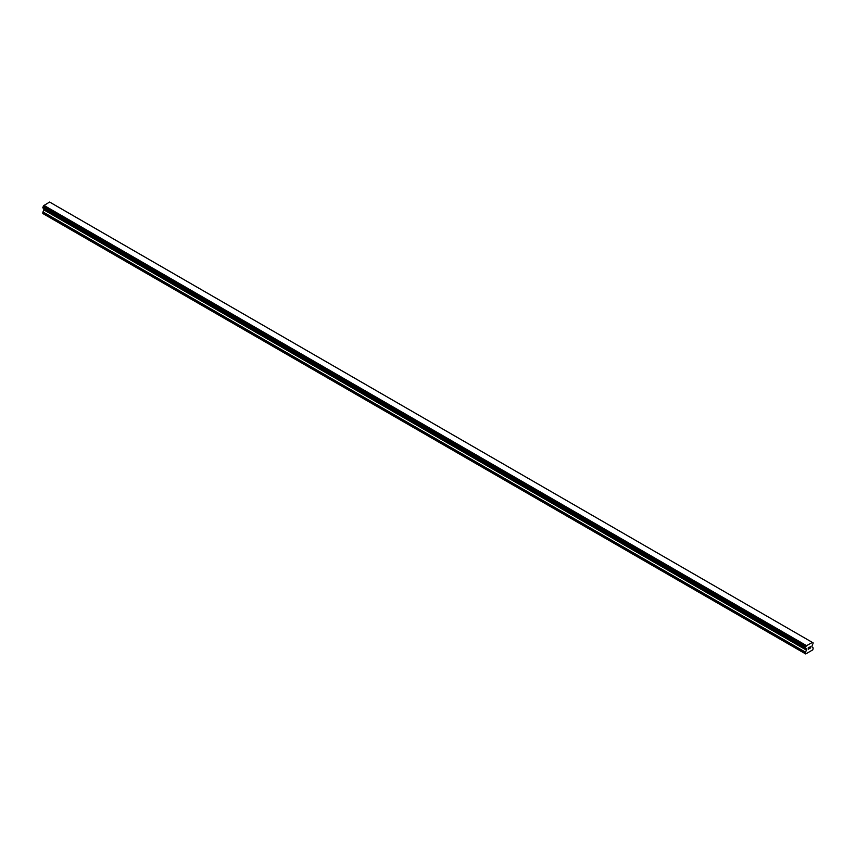 <?xml version="1.0" encoding="UTF-8"?>
<svg xmlns="http://www.w3.org/2000/svg" width="856" height="856" viewBox="0 0 856 856"><rect width="100%" height="100%" fill="white"/><g stroke="black" fill="none" stroke-linecap="round" stroke-linejoin="round"><path stroke-width="1.28" d="M808.321 647.767L808.321 648.399L809.016 647.361L808.321 647.767M808.321 648.495L808.321 649.126L808.321 648.495M808.321 649.126L809.016 648.72L808.321 649.126M808.235 649.276L809.016 648.827L808.235 649.276L808.235 647.714L809.016 647.264M809.562 647.35L810.279 646.687M810.097 647.543L809.669 648.345L810.097 647.543M809.669 648.345L810.418 647.917L809.669 648.345M809.476 648.559L810.407 648.024L809.487 648.559L810.258 646.858M806.149 648.57L805.528 648.206A1.113 0.642 -60 0 1 806.149 648.57L806.641 649.811L805.303 652.518L805.689 653.952L812.804 649.854L813.2 647.949L811.852 646.804L812.344 644.985A1.113 0.642 -60 0 1 812.975 643.905L813.147 642.867L812.323 642.396L812.975 642.824A1.113 0.642 -60 0 1 812.355 642.46L806.234 645.841L43.645 205.825A1.113 0.642 -60 0 1 43.025 206.895L42.853 207.944L805.357 648.163L42.8 207.815M805.303 648.035L805.528 647.125A1.113 0.642 -60 0 0 806.149 646.045L806.234 645.841M805.357 648.163L42.918 207.976L805.528 648.206M44.063 208.65L42.8 213.508L805.303 653.727M43.677 208.415L806.181 648.645M812.109 642.268L49.605 202.048L43.731 205.622M806.395 645.563L43.891 205.344M806.149 646.045L43.645 205.825M812.975 642.824L812.355 642.46M805.528 647.125L43.025 206.895M805.421 647.243L42.928 207.024M805.357 647.361L42.853 207.141M805.303 647.553L42.8 207.334M806.641 649.094L44.148 208.875M806.641 649.811L44.148 209.581M806.523 650.196L44.031 209.977M805.41 652.122L42.918 211.903M805.303 652.518L42.8 212.288M812.291 642.375L49.798 202.144M806.202 648.666L43.71 208.436"/></g></svg>
